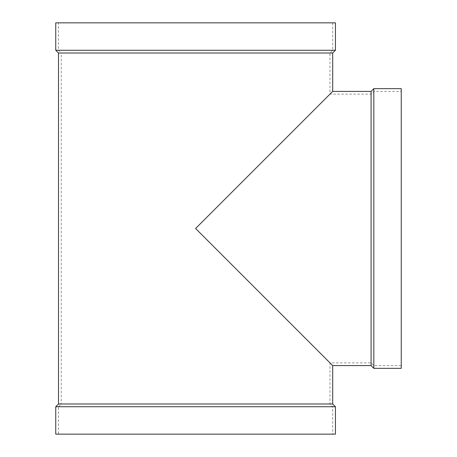 <?xml version="1.0" encoding="UTF-8"?>
<svg xmlns="http://www.w3.org/2000/svg" width="457" height="457" viewBox="0 0 457 457"><rect width="100%" height="100%" fill="white"/><g stroke="black" fill="none" stroke-linecap="round" stroke-linejoin="round"><path stroke-width="0.34" stroke-dasharray="2.29 1.71" d="M332.696 403.988L58.496 403.988M332.696 53.012L58.496 53.012M332.696 365.6L195.596 228.5L329.954 94.142L195.596 228.5L329.954 362.858L195.596 228.5L332.696 91.4M335.438 50.27L55.754 50.27M335.438 22.85L55.754 22.85M58.496 22.85L332.696 22.85L58.496 22.85L58.496 50.27L332.696 50.27L58.496 50.27L61.238 53.012L329.954 53.012L61.238 53.012L61.238 403.988L329.954 403.988L61.238 403.988L58.496 406.73L332.696 406.73L58.496 406.73L58.496 434.15L332.696 434.15L58.496 434.15M335.438 434.15L55.754 434.15M335.438 406.73L55.754 406.73M371.084 91.4L371.084 365.6M373.826 88.658L373.826 368.342M401.246 88.658L401.246 368.342M401.246 228.5L401.246 365.6L401.246 228.5M332.696 22.85L332.696 50.27L329.954 53.012L329.954 94.142L371.084 94.142L373.826 91.4L401.246 91.4M401.246 365.6L373.826 365.6L371.084 362.858L329.954 362.858L329.954 403.988L332.696 406.73L332.696 434.15"/><path stroke-width="0.69" d="M332.696 403.988L332.696 365.6L195.596 228.5L332.696 91.4L332.696 53.012L58.496 53.012L58.496 403.988L332.696 403.988L335.438 406.73L335.438 434.15L55.754 434.15L55.754 406.73L335.438 406.73M58.496 53.012L55.754 50.27L335.438 50.27L332.696 53.012M335.438 50.27L335.438 22.85L55.754 22.85L55.754 50.27M58.496 403.988L55.754 406.73M332.696 365.6L371.084 365.6L371.084 91.4L373.826 88.658L401.246 88.658L401.246 368.342L373.826 368.342L373.826 88.658M332.696 91.4L371.084 91.4M371.084 365.6L373.826 368.342"/></g></svg>
